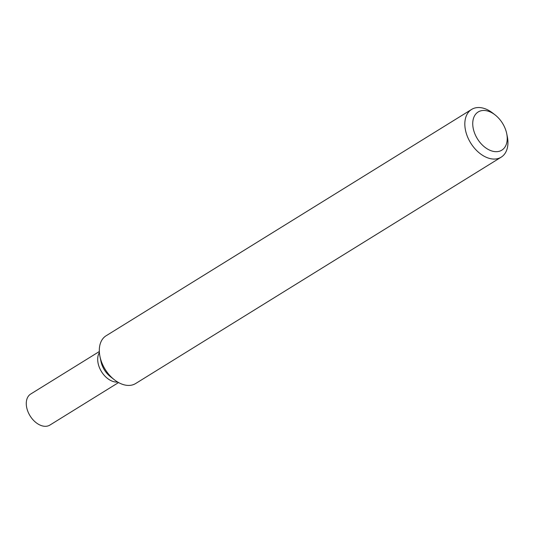 <?xml version="1.0" encoding="UTF-8"?>
<svg xmlns="http://www.w3.org/2000/svg" width="534" height="534" viewBox="0 0 534 534"><rect width="100%" height="100%" fill="white"/><g stroke="black" fill="none" stroke-linecap="round" stroke-linejoin="round"><path stroke-width="0.8" d="M495.151 114.957L492.849 113.155A28.075 18.456 58.2 0 0 471.602 109.43A28.075 18.456 58.2 0 0 465.928 132.065A28.075 18.456 58.2 0 0 501.166 157.176A28.075 18.456 58.2 0 0 507.3 136.497L506.713 133.627A22.461 14.765 -121.8 0 1 494.798 151.616A22.461 14.765 -121.8 0 1 473.618 130.089A22.461 14.765 -121.8 0 1 477.69 112.287A22.461 14.765 -121.8 0 1 495.151 114.957A22.461 14.765 -121.8 0 1 506.345 132.065A22.461 14.765 -121.8 0 1 506.713 133.627M501.166 157.176L135.656 383.525A28.075 18.456 -121.8 0 1 114.409 379.808A28.075 18.456 -121.8 0 1 100.412 358.421A28.075 18.456 -121.8 0 1 99.958 356.465A28.075 18.456 -121.8 0 1 106.092 335.786L471.602 109.43M99.958 356.465L100.979 361.485A18.249 11.995 58.2 0 0 101.28 362.753A18.249 11.995 58.2 0 0 110.378 376.65L114.409 379.808M101.28 362.753A18.249 11.995 58.2 0 0 112.213 377.939M98.403 364.535A18.249 11.995 58.2 0 0 117.667 382.05A18.249 11.995 58.2 0 1 98.403 364.535A18.249 11.995 58.2 0 1 99.397 352.547A18.249 11.995 58.2 0 0 98.403 364.535M99.337 351.526L30.678 394.045A18.249 11.995 58.2 0 0 26.987 408.757A18.249 11.995 58.2 0 0 49.896 425.077L118.555 382.558"/></g></svg>
